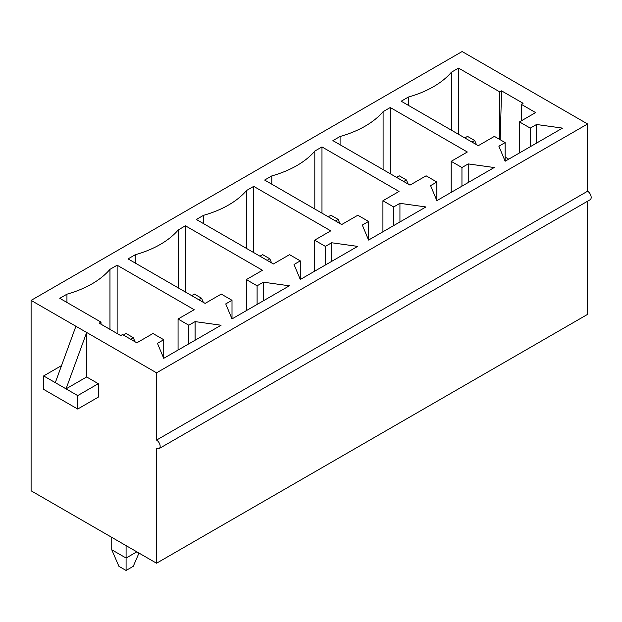 <?xml version="1.0" encoding="UTF-8"?>
<svg xmlns="http://www.w3.org/2000/svg" width="622" height="622" viewBox="0 0 622 622"><rect width="100%" height="100%" fill="white"/><g stroke="black" fill="none" stroke-linecap="round" stroke-linejoin="round"><path stroke-width="0.93" d="M138.994 553.075L133.256 566.323L126.087 570.46L118.919 566.323L111.75 549.77L111.75 537.346M126.087 545.626L126.087 558.043L136.84 551.838M130.566 339.192L133.256 337.645L126.087 333.501L123.397 335.056M135.052 341.781L133.256 337.645M111.75 549.77L126.087 558.043L126.087 570.46M198.853 299.773L201.544 298.218L194.375 294.082L191.685 295.629M203.332 302.354L201.544 298.218M267.141 260.346L269.824 258.799L262.655 254.655L259.965 256.21M271.62 262.935L269.824 258.799M335.421 220.927L338.111 219.372L330.943 215.235L328.253 216.783M339.9 223.508L338.111 219.372M403.709 181.5L406.391 179.952L399.223 175.808L396.541 177.363M408.188 184.089L406.391 179.952M471.989 142.08L474.679 140.525L467.511 136.389L464.821 137.936M476.468 144.662L474.679 140.525M468.226 163.913L494.21 167.536L436.862 200.642L430.587 185.644L436.862 182.021L426.109 175.808L409.976 185.123L332.91 140.626L340.078 136.49A93.782 54.145 0 0 0 383.098 111.657L390.266 107.52L467.332 152.009L451.199 161.323L461.952 167.536L468.226 163.913L468.226 182.534M331.658 242.759L357.642 246.382L300.294 279.488L294.019 264.49L300.294 260.867L289.541 254.655L273.408 263.969L196.342 219.473L203.511 215.336A93.782 54.145 0 0 0 246.53 190.503L253.698 186.367L330.764 230.855L314.631 240.17L325.384 246.382L331.658 242.759L331.658 261.38M66.943 302.463L66.943 294.183L59.774 298.319L100.997 322.118L99.201 323.16L120.715 335.577L122.503 334.535L136.84 342.815L152.973 333.501L163.726 339.713L157.452 343.336L163.726 358.334L163.726 339.713M66.943 294.183A93.782 54.145 0 0 0 109.962 269.349L117.13 265.213L194.196 309.702L178.063 319.016L188.816 325.228L195.09 321.605L221.074 325.228L163.726 358.334M263.37 282.178L289.362 285.801L232.006 318.915L225.739 303.909L232.006 300.286L221.253 294.082L205.128 303.396L128.062 258.9L135.231 254.763A93.782 54.145 0 0 0 178.242 229.93L185.41 225.786L262.476 270.282L246.351 279.597L257.104 285.801L263.37 282.178L263.37 300.807M399.938 203.332L425.93 206.955L368.574 240.069L362.307 225.063L368.574 221.44L357.821 215.235L341.696 224.542L264.63 180.053L271.798 175.917A93.782 54.145 0 0 0 314.81 151.076L321.978 146.94L399.044 191.436L382.919 200.75L393.672 206.955L399.938 203.332L399.938 221.961M458.546 68.093L499.769 91.893L501.557 90.859L523.071 103.275L521.275 104.309L535.612 112.59L519.487 121.896L530.239 128.109L536.506 124.486L562.498 128.109L505.15 161.222L498.875 146.217L505.15 142.594L494.389 136.389L478.264 145.696L401.198 101.207L408.366 97.063A93.782 54.145 0 0 0 451.378 72.23L458.546 68.093L458.546 134.313M55.296 382.654L75.907 326.262L86.66 332.467L86.66 376.963L66.049 388.859L43.649 375.929L43.649 389.38L77.696 409.043L77.696 395.592L66.049 388.859L86.66 332.467L156.557 372.827L587.588 123.972L462.13 51.54L31.1 300.395L31.1 490.789L156.557 563.221L587.588 314.367L587.588 201.217M75.907 326.262L31.1 300.395M461.952 186.157L461.952 167.536M451.199 192.369L451.199 161.323M390.266 173.74L390.266 107.52M383.098 169.604L383.098 111.657M340.078 144.77L340.078 136.49M436.862 200.642L436.862 182.021M393.672 225.584L393.672 206.955M382.919 231.788L382.919 200.75M321.978 213.167L321.978 146.94M314.81 209.023L314.81 151.076M271.798 184.19L271.798 175.917M368.574 240.069L368.574 221.44M325.384 265.003L325.384 246.382M314.631 271.215L314.631 240.17M253.698 252.586L253.698 186.367M246.53 248.45L246.53 190.503M203.511 223.617L203.511 215.336M300.294 279.488L300.294 260.867M257.104 304.43L257.104 285.801M246.351 310.635L246.351 279.597M185.41 292.013L185.41 225.786M178.242 287.869L178.242 229.93M135.231 263.036L135.231 254.763M232.006 318.915L232.006 300.286M188.816 343.849L188.816 325.228M195.09 340.226L195.09 321.605M178.063 350.062L178.063 319.016M117.13 333.501L117.13 265.213M109.962 329.365L109.962 269.349M100.997 322.118L100.997 324.194M159.092 448.61L590.122 199.755A5.069 2.923 -120 0 0 590.9 195.697A5.069 2.923 -120 0 0 587.588 191.226L156.557 440.081A5.069 2.923 60 0 1 159.87 444.551A5.069 2.923 60 0 1 159.092 448.61A5.069 2.923 60 0 1 156.557 448.361L156.557 563.221M156.557 372.827L156.557 440.081M587.588 123.972L587.588 191.226M86.66 376.963L98.307 383.688L98.307 397.139L77.696 409.043M43.649 375.929L61.524 365.604M77.696 395.592L98.307 383.688M536.506 143.114L536.506 124.486M505.15 161.222L505.15 142.594M408.366 105.343L408.366 97.063M451.378 130.177L451.378 72.23M499.769 139.491L499.769 91.893M521.275 120.862L521.275 104.309M505.15 157.078L508.726 159.154M519.487 152.942L519.487 121.896M530.239 146.738L530.239 128.109M501.557 90.859L500.174 139.725"/></g></svg>
